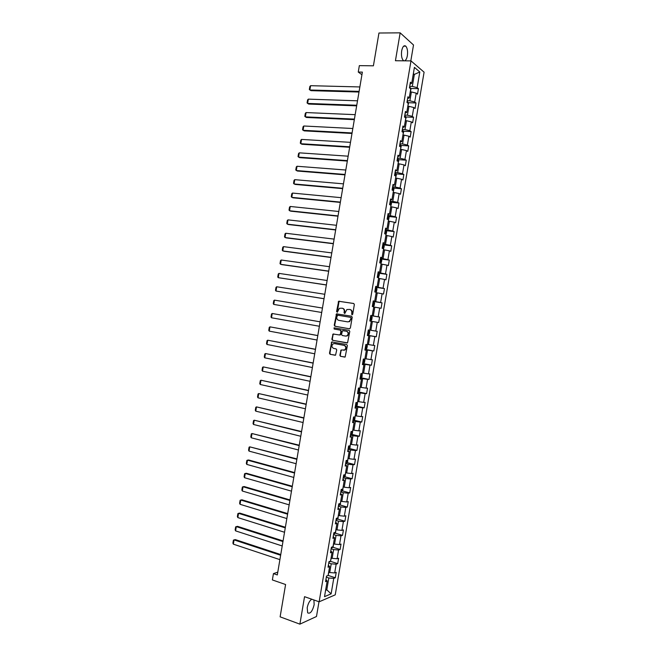 <?xml version="1.0" encoding="UTF-8"?>
<svg xmlns="http://www.w3.org/2000/svg" width="657" height="657" viewBox="0 0 657 657"><rect width="100%" height="100%" fill="white"/><g stroke="black" fill="none" stroke-linecap="round" stroke-linejoin="round"><path stroke-width="0.99" d="M352.037 314.769L352.71 314.227L354.353 304.528L353.696 303.485L338.659 301.251L336.556 311.541L337.345 312.206L339.39 308.289L342.149 308.207C343.685 308.634 344.383 309.743 344.235 311.533L344.03 312.781L344.835 313.446L346.863 309.529L349.672 309.439C351.224 309.874 351.922 310.983 351.782 312.781L352.037 314.769M311.763 599.217C309.628 600.629 308.108 603.471 307.197 607.741L307.665 612.841C310.211 614.114 312.379 611.412 314.161 604.719L313.906 599.964M404.523 60.822C405.829 60.419 406.773 58.719 407.348 55.722C407.907 51.336 407.397 48.158 405.812 46.162C403.998 44.963 402.626 46.516 401.682 50.811C401.123 55.204 401.632 58.383 403.201 60.354L404.014 60.822M339.858 355.265L340.515 356.332L345.155 357.006L347.389 345.615L346.732 344.547L331.719 341.96L329.486 353.261L330.134 354.32L335.546 355.158L336.737 349.935L336.088 348.883L333.666 348.424C331.58 347.257 331.383 345.73 333.083 343.849L334.487 343.586L344.022 345.36C346.124 346.51 346.338 348.038 344.662 349.935L341.057 350.033L339.858 355.265L340.942 356.365L344.859 357.121M410.822 60.879L413.516 44.988L400.162 32.85L378.958 33.014L373.406 65.815L359.346 65.634L358.262 72.048L362.368 72.114L277.311 574.941L273.443 573.61L272.376 579.934L285.59 584.525L280.12 616.841L299.888 624.15L316.485 616.504L318.99 601.755M400.162 32.85L395.432 60.74L410.986 60.887L319.138 601.804L304.544 596.679L299.888 624.15M349.401 328.787L350.37 328.015L352.201 317.257L351.536 316.206L336.507 313.857L334.241 325.199L334.889 326.242L349.401 328.787M349.795 331.44L347.545 342.847L332.508 340.285L331.867 339.234L333.074 334.011L339.439 334.971L340.4 334.208L340.909 331.169L340.26 330.126L334.167 329.042L334.027 327.843L349.138 330.381L349.795 331.44M410.986 60.887L424.094 72.18L335.242 594.84L319.138 601.804M328.13 575.401L335.3 577.782L336.22 572.346L334.676 572.945L336.162 564.215L337.698 563.649L338.626 558.212L337.082 558.762L338.569 550.032L340.104 549.507L341.032 544.07L339.497 544.571L340.983 535.841L342.511 535.365L343.43 529.92L341.911 530.38L343.397 521.642L344.917 521.215L345.837 515.77L344.325 516.18L345.804 507.434L347.323 507.056L348.243 501.611L346.732 501.973L348.218 493.226L349.729 492.898L350.649 487.453L349.154 487.765L350.641 479.01L352.136 478.731L353.064 473.278L351.569 473.549L353.055 464.795L354.542 464.556L355.47 459.112L353.983 459.325L355.47 450.571L356.948 450.382L357.876 444.929L356.398 445.101L357.893 436.338L359.363 436.199L360.291 430.746L358.821 430.869L360.307 422.106L361.777 422.008L362.705 416.554L361.243 416.628L362.73 407.866L364.183 407.816L365.111 402.355L363.658 402.38L365.152 393.617L366.598 393.617L367.526 388.156L366.08 388.131L367.575 379.36L369.012 379.418L369.94 373.948L368.503 373.882L369.998 365.103L371.427 365.202L372.355 359.74L370.926 359.617L372.42 350.838L373.841 350.986L374.777 345.516L373.348 345.352L374.843 336.573L376.264 336.77L377.192 331.292L375.779 331.087L377.266 322.3L378.678 322.538L379.606 317.068L378.202 316.805L379.697 308.018L381.101 308.305L382.029 302.836L380.633 302.524L382.119 293.736L383.516 294.073L384.452 288.595L383.056 288.234L384.55 279.439L385.938 279.825L386.866 274.347L385.487 273.944L386.981 265.149L388.361 265.576L389.289 260.098L387.917 259.646L389.412 250.843L390.784 251.327L391.712 245.841L390.348 245.34L391.843 236.536L393.206 237.07L394.143 231.584L392.779 231.034L394.274 222.222L395.629 222.805L396.565 217.311L395.21 216.72L396.705 207.908L398.06 208.532L398.988 203.038L397.641 202.397L399.144 193.577L400.483 194.258L401.419 188.764L400.08 188.066L401.575 179.254L402.913 179.977L403.841 174.483L402.511 173.735L404.014 164.915L405.336 165.687L406.272 160.193L404.95 159.405L406.453 150.576L407.767 151.397L408.703 145.895L407.389 145.057L408.892 136.229L410.198 137.099L411.134 131.597L409.828 130.71L411.331 121.874L412.629 122.793L413.565 117.291L412.268 116.355L413.77 107.518L415.06 108.487L415.996 102.977L414.707 101.999L416.21 93.154L417.491 94.173L418.427 88.662L417.146 87.627L419.807 71.974L414.419 67.375L411.717 83.258L410.395 82.191L409.434 87.816L410.765 88.867L409.245 97.827L407.907 96.817L406.954 102.435L408.293 103.436L406.773 112.396L405.426 111.427L404.474 117.045L405.821 117.997L404.301 126.957L402.946 126.037L401.994 131.655L403.349 132.55L401.829 141.51L400.466 140.639L399.513 146.256L400.877 147.102L399.357 156.054L397.986 155.241L397.033 160.85L398.405 161.647L396.885 170.598L395.506 169.826L394.553 175.444L395.933 176.191L394.414 185.134L393.034 184.42L392.081 190.021L393.469 190.727L391.95 199.662L390.554 198.997L389.601 204.606L390.997 205.255L389.478 214.19L388.082 213.574L387.129 219.175L388.533 219.775L387.014 228.71L385.61 228.143L384.657 233.744L386.07 234.294L384.55 243.221L383.13 242.704L382.185 248.305L383.598 248.806L382.087 257.733L380.658 257.265L379.713 262.857L381.134 263.309L379.623 272.228L378.186 271.809L377.241 277.41L378.678 277.804L377.159 286.731L375.722 286.362L374.769 291.954L376.215 292.299L374.695 301.218L373.25 300.898L372.297 306.49L373.751 306.786L372.24 315.705L370.778 315.434L369.834 321.018L371.295 321.273L369.776 330.184L368.314 329.962L367.362 335.546L368.832 335.752L367.386 335.44M335.3 577.782L333.748 578.398L331.12 593.846L324.517 596.663L327.178 581.002L325.568 581.634L326.513 576.082L328.114 575.466L329.617 566.613L328.024 567.205L328.968 561.653L330.561 561.086L332.064 552.233L330.471 552.767L331.415 547.215L333 546.698L334.512 537.837L332.927 538.329L333.871 532.77L335.448 532.301L336.951 523.44L335.382 523.875L336.327 518.324L337.895 517.897L339.398 509.035L337.838 509.43L338.782 503.862L340.342 503.492L341.845 494.622L340.293 494.967L341.238 489.408L342.79 489.079L344.293 480.21L342.749 480.505L343.693 474.937L345.237 474.666L346.748 465.788L345.204 466.035L346.149 460.467L347.684 460.245L349.195 451.367L347.66 451.556L348.604 445.988L350.14 445.816L351.651 436.93L350.124 437.077L351.068 431.509L352.587 431.378L354.098 422.492L352.579 422.591L353.532 417.014L355.043 416.94L356.554 408.054L355.043 408.096L355.987 402.519L357.498 402.495L359.009 393.6L357.507 393.6L358.451 388.024L359.954 388.041L361.465 379.146L359.97 379.097L360.915 373.513L362.409 373.587L363.921 364.684L362.434 364.586L363.378 359.001L364.865 359.124L366.376 350.222L364.898 350.066L365.85 344.49L367.32 344.654L368.832 335.752M328.738 562.983L331.218 563.788L329.74 572.534L328.672 572.181M329.74 572.534L334.676 572.945M331.218 563.788L336.162 564.215M329.617 566.613L328.36 565.201M331.144 548.8L333.633 549.581L332.155 558.327L331.087 557.982M332.155 558.327L337.082 558.762M333.633 549.581L338.569 550.032M332.064 552.233L330.791 550.886M333.559 534.601L336.047 535.365L334.561 544.111L333.501 543.782M334.561 544.111L339.497 544.571M336.047 535.365L340.983 535.841M334.512 537.837L333.222 536.564M335.973 520.401L338.47 521.141L336.984 529.895L335.908 529.575M336.984 529.895L341.911 530.38M338.47 521.141L343.397 521.642M336.951 523.44L335.661 522.233M338.38 506.202L340.884 506.917L339.398 515.671L338.322 515.359M339.398 515.671L344.325 516.18M340.884 506.917L345.804 507.434M339.398 509.035L338.092 507.894M340.794 491.986L343.299 492.684L341.812 501.447L340.745 501.143M341.812 501.447L346.732 501.973M343.299 492.684L348.218 493.226M341.845 494.622L340.531 493.555M343.209 477.77L345.722 478.452L344.227 487.207L343.159 486.919M344.227 487.207L349.154 487.765M345.722 478.452L350.641 479.01M344.293 480.21L342.962 479.208M345.623 463.555L348.136 464.203L346.65 472.974L345.574 472.687M346.65 472.974L351.569 473.549M348.136 464.203L353.055 464.795M346.748 465.788L345.401 464.86M348.038 449.322L350.559 449.955L349.072 458.726L347.988 458.446M349.072 458.726L353.983 459.325M350.559 449.955L355.47 450.571M349.195 451.367L347.84 450.497M350.46 435.09L352.981 435.706L351.487 444.477L350.411 444.206M351.487 444.477L356.398 445.101M352.981 435.706L357.893 436.338M351.651 436.93L350.28 436.133M352.875 420.858L355.404 421.441L353.909 430.22L352.834 429.965M353.909 430.22L358.821 430.869M355.404 421.441L360.307 422.106M354.098 422.492L352.719 421.769M355.297 406.617L357.827 407.176L356.332 415.955L355.248 415.709M356.332 415.955L361.243 416.628M357.827 407.176L362.73 407.866M356.554 408.054L355.166 407.389M357.712 392.369L360.25 392.911L358.755 401.69L357.671 401.452M358.755 401.69L363.658 402.38M360.25 392.911L365.152 393.617M359.009 393.6L357.605 393.017M360.135 378.112L362.672 378.629L361.186 387.416L360.093 387.187M361.186 387.416L366.08 388.131M362.672 378.629L367.575 379.36M361.465 379.146L360.044 378.629M362.557 363.855L365.103 364.348L363.608 373.135L362.516 372.921M363.608 373.135L368.503 373.882M365.103 364.348L369.998 365.103M363.921 364.684L362.492 364.241M364.98 349.59L367.526 350.058L366.031 358.853L364.947 358.648M366.031 358.853L370.926 359.617M367.526 350.058L372.42 350.838M366.376 350.222L364.939 349.844M367.403 335.316L369.957 335.768L368.462 344.564L367.37 344.367M368.462 344.564L373.348 345.352M369.957 335.768L374.843 336.573M371.287 321.289L372.388 321.47L370.893 330.274L369.792 330.077M370.893 330.274L375.779 331.087M372.388 321.47L377.266 322.3M373.718 306.991L374.818 307.164L373.316 315.968L370.762 315.549M373.316 315.968L378.202 316.805M374.818 307.164L379.697 308.018M372.24 315.705L370.77 315.491M376.149 292.693L377.249 292.858L375.747 301.662L373.184 301.267M375.747 301.662L380.633 302.524M377.249 292.858L382.119 293.736M374.695 301.218L373.217 301.07M378.58 278.387L379.68 278.543L378.177 287.355L375.615 286.978M378.177 287.355L383.056 288.234M379.68 278.543L384.55 279.439M377.159 286.731L375.673 286.649M381.011 264.073L382.111 264.221L380.617 273.033L378.038 272.68M380.617 273.033L385.487 273.944M382.111 264.221L386.981 265.149M379.623 272.228L378.12 272.228M383.442 249.759L384.542 249.898L383.047 258.71L380.469 258.382M383.047 258.71L387.917 259.646M384.542 249.898L389.412 250.843M382.087 257.733L380.567 257.79M385.873 235.436L386.981 235.567L385.478 244.388L382.9 244.076M385.478 244.388L390.348 245.34M386.981 235.567L391.843 236.536M384.55 243.221L383.023 243.353M388.303 221.113L389.412 221.228L387.917 230.049L385.331 229.761M387.917 230.049L392.779 231.034M389.412 221.228L394.274 222.222M387.014 228.71L385.478 228.907M390.743 206.774L391.851 206.889L390.348 215.71L387.761 215.447M390.348 215.71L395.21 216.72M391.851 206.889L396.705 207.908M389.478 214.19L387.926 214.461M393.173 192.435L394.29 192.534L392.787 201.37L390.192 201.124M392.787 201.37L397.641 202.397M394.29 192.534L399.144 193.577M391.95 199.662L390.381 200.007M395.613 178.096L396.721 178.187L395.227 187.015L392.631 186.793M395.227 187.015L400.08 188.066M396.721 178.187L401.575 179.254M394.414 185.134L392.837 185.545M398.052 163.749L399.16 163.823L397.666 172.66L395.062 172.463M397.666 172.66L402.511 173.735M399.16 163.823L404.014 164.915M396.885 170.598L395.3 171.083M400.491 149.394L401.608 149.459L400.105 158.304L397.493 158.123M400.105 158.304L404.95 159.405M401.608 149.459L406.453 150.576M399.357 156.054L397.756 156.604M402.93 135.03L404.047 135.087L402.544 143.932L399.932 143.776M402.544 143.932L407.389 145.057M404.047 135.087L408.892 136.229M401.829 141.51L400.212 142.126M405.369 120.666L406.486 120.716L404.983 129.56L402.371 129.429M404.983 129.56L409.828 130.71M406.486 120.716L411.331 121.874M404.301 126.957L402.675 127.647M407.759 103.034L407.931 102.032L408.482 103.453L407.808 106.294L408.933 106.335L407.43 115.18L404.811 115.074M407.43 115.18L412.268 116.355M408.933 106.335L413.77 107.518M406.773 112.396L405.131 113.16M410.247 91.914L411.372 91.947L409.869 100.8L407.25 100.71M409.869 100.8L414.707 101.999M411.372 91.947L416.21 93.154M409.245 97.827L407.595 98.665M413.228 74.397L414.353 74.413L412.317 86.412L409.689 86.346M412.317 86.412L417.146 87.627M413.36 73.592L414.353 74.413L419.807 71.974M411.717 83.258L410.058 84.162M277.788 572.132L273.443 573.61M358.262 72.048L361.933 74.734M325.741 589.469L326.8 589.83L328.812 577.996L326.332 577.166M325.593 590.331L326.8 589.83L331.12 593.846M328.812 577.996L333.748 578.398M327.178 581.002L325.929 579.515M410.65 88.465L418.427 88.662M408.194 102.714L415.996 102.977M405.739 116.954L413.565 117.291M403.283 131.195L411.134 131.597M400.827 145.427L408.703 145.895M398.372 159.651L406.272 160.193M395.916 173.867L403.841 174.483M393.461 188.083L401.419 188.764M391.005 202.282L398.988 203.038M388.542 216.482L396.565 217.311M385.988 234.746L386.669 231.864L386.078 230.681L394.143 231.584M383.376 244.831L391.712 245.841M380.378 258.94L389.289 260.098M377.964 273.115L386.866 274.347M375.558 287.281L384.452 288.595M373.16 301.448L382.029 302.836M370.753 315.606L379.606 317.068M367.427 335.201L376.264 336.77M365.021 349.343L373.841 350.986M362.623 363.485L371.427 365.202M360.217 377.619L369.012 379.418M358.032 391.794L366.598 393.617M356.209 406.042L364.183 407.816M353.918 420.193L361.777 422.008M351.569 434.326L359.363 436.199M349.212 448.452L356.948 450.382M346.863 462.569L354.542 464.556M344.506 476.686L352.136 478.731M342.149 490.804L349.729 492.898M339.792 504.904L347.323 507.056M337.435 519.005L344.917 521.215M335.07 533.098L342.511 535.365M332.713 547.191L340.104 549.507M330.356 561.275L337.698 563.649M352.242 314.76L352.201 312.855C352.341 311.065 351.643 309.948 350.091 309.513L349.795 309.455M342.264 308.232L342.576 308.289C344.104 308.716 344.802 309.825 344.662 311.607L344.695 313.504M353.852 303.534L339.086 301.333L337.222 312.256M351.602 316.222L336.934 313.931L334.668 325.264L335.316 326.299L349.54 328.796M350.887 318.07L350.427 317.331L337.665 315.188L336.778 317.035C336.63 318.809 337.32 319.926 338.848 320.361L347.569 321.856L349.22 321.544L351.306 318.136L350.427 317.331M347.569 321.856L349.639 321.618L350.666 319.392M351.306 318.136L351.084 319.458M347.208 342.962L332.508 340.285M333.846 333.961L333.066 334.733L332.294 339.283L332.943 340.334M339.505 334.98L340.819 334.265L341.336 331.235L340.687 330.184L334.167 329.042M334.692 327.835L334.594 329.1M345.557 336.072L346.978 335.801C348.703 333.896 348.497 332.36 346.379 331.21L342.478 330.709L341.525 334.413L342.174 335.464L345.557 336.072M345.746 336.097L347.397 335.858C349.122 333.953 348.916 332.417 346.797 331.268L346.379 331.21M343.373 330.66L346.797 331.268M341.788 349.959L341.065 350.723L340.285 355.306M343.619 350.271L345.081 349.976C346.756 348.079 346.543 346.551 344.449 345.41L344.022 345.36M334.627 343.603L344.449 345.41M332.458 341.903L331.719 342.667L329.921 353.302L330.561 354.361L335.259 355.265M410.411 91.914L410.904 89.155L410.346 87.677L409.525 87.282M359.108 91.389L309.874 90.001L310.605 85.689L359.864 86.946M310.605 85.689L309.841 86.51L309.332 89.524L310.933 90.658L359.001 92.029M407.931 102.032L407.094 101.621M356.767 105.243L307.616 103.436L308.338 99.133L357.515 100.808M308.338 99.133L307.575 99.93L307.074 102.944L308.667 104.061L356.669 105.851M405.377 120.584L406.051 117.743L405.5 116.346L404.663 115.952M354.427 119.098L305.349 116.872L306.072 112.561L355.174 114.663M306.072 112.561L305.316 113.349L304.807 116.363L306.408 117.463L354.328 119.664M405.5 116.346L405.287 117.619M402.955 134.874L403.628 132.024L403.053 130.628L402.224 130.283M352.078 132.944L303.091 130.3L303.813 125.996L352.834 128.509M303.813 125.996L303.058 126.76L302.548 129.774L304.158 130.866L351.996 133.47M400.524 149.155L401.197 146.306L400.622 144.934L399.793 144.597M349.738 146.79L300.824 143.719L301.547 139.415L350.493 142.347M301.547 139.415L300.799 140.171L300.29 143.177L301.9 144.261L349.655 147.267M398.101 163.437L398.774 160.579L398.199 159.232L397.362 158.912M347.397 160.62L298.565 157.138L299.288 152.835L348.153 156.185M299.288 152.835L298.541 153.574L298.032 156.58L299.641 157.647L347.323 161.064M397.764 161.277L397.066 160.661M395.678 177.71L396.352 174.844L395.769 173.522L394.931 173.226M345.056 174.458L296.307 170.549L297.03 166.254L345.812 170.023M297.03 166.254L296.282 166.968L295.773 169.974L297.383 171.034L344.991 174.861M395.309 175.846L394.635 174.967M393.256 191.975L393.929 189.109L393.338 187.812L392.5 187.532M342.724 188.28L294.049 183.96L294.771 179.665L343.471 183.853M294.771 179.665L294.024 180.363L293.523 183.369L295.133 184.412L342.658 188.641M392.779 190.382L392.204 189.273M390.833 206.241L391.506 203.366L390.915 202.101L390.077 201.83M340.383 202.101L291.79 197.363L292.513 193.068L341.131 197.675M292.513 193.068L291.774 193.749L291.265 196.755L292.874 197.79L340.326 202.422M389.962 204.77L390.307 203.736L389.782 203.571M388.41 220.497L389.084 217.615L388.492 216.375L387.646 216.12M338.043 215.915L289.532 210.757L290.254 206.47L338.798 211.488M290.254 206.47L289.515 207.136L289.006 210.133L290.624 211.16L338.002 216.202M387.162 218.962L387.622 219.085L387.893 218.025L387.351 217.861M385.503 234.073L386.078 230.681L385.224 230.41M335.711 229.728L287.273 224.152L287.996 219.865L336.458 225.302M287.996 219.865L287.265 220.514L286.756 223.511L288.374 224.522L335.67 229.966M384.739 233.243L385.199 233.358L385.47 232.307L384.928 232.151M383.573 248.995L384.246 246.104L383.639 244.913L382.793 244.691M333.37 243.533L285.015 237.547L285.738 233.251L334.126 239.107M285.738 233.251L285.007 233.884L284.506 236.881L286.123 237.883L333.337 243.739M382.317 247.525L382.768 247.64L383.047 246.58L382.497 246.432M381.076 263.285L381.832 260.336L381.232 259.203L380.37 258.965M331.038 257.33L282.765 250.925L283.487 246.638L331.785 252.912M283.487 246.638L282.756 247.254L282.247 250.251L283.873 251.237L331.013 257.495M381.232 259.203L380.567 263.128M379.886 261.806L380.346 261.905L380.633 260.854L380.075 260.706M378.391 277.73L379.418 274.569L378.802 273.435L377.947 273.238M328.705 271.127L280.506 264.303L281.229 260.016L329.453 266.709M281.229 260.016L280.506 260.615L279.997 263.613L281.623 264.59L328.689 271.251M378.112 275.069L377.652 274.979L378.218 275.119L377.923 276.17L377.463 276.071M375.697 292.176L376.535 291.527L376.995 288.793L376.379 287.684L375.525 287.503M326.373 284.916L278.256 277.681L278.979 273.394L327.12 280.498M278.979 273.394L278.256 273.977L277.747 276.975L278.256 277.681L326.357 284.998M375.689 289.335L375.229 289.244L375.796 289.384L375.508 290.427L375.04 290.337M372.322 306.359L374.12 305.743L374.58 303.008L373.956 301.933L373.102 301.76M324.041 298.705L275.997 291.051L276.72 286.764L324.788 294.287M373.184 306.49L372.33 306.334M276.72 286.764L276.006 287.331L275.497 290.32L275.997 291.051L324.032 298.746M373.266 303.583L372.806 303.501L373.381 303.641L373.086 304.684L372.618 304.593M370.77 320.731L369.907 320.583L370.77 320.731L371.706 319.959L372.166 317.224L371.542 316.173L370.679 316.017M274.47 300.134L273.755 300.676L273.246 303.674L273.747 304.413L321.708 312.486L273.747 304.413L274.47 300.134L322.456 308.067M370.852 317.832L370.384 317.75L370.967 317.889L370.663 318.932L370.203 318.85M369.119 330.405L368.265 330.266L369.119 330.405L369.751 331.432L369.291 334.167L368.372 334.947L369.135 330.43M320.131 321.823L272.22 313.496L320.123 321.84M368.372 334.947L367.485 334.832M319.384 326.258L271.497 317.774L271.004 317.019L271.505 314.021L272.22 313.496L271.497 317.774M368.248 333.173L367.78 333.091L368.248 333.173L368.552 332.13L367.969 331.999M365.07 349.072L365.933 349.195L366.877 348.366L367.345 345.631L366.705 344.629L365.842 344.506M366.705 344.629L366.015 344.506M317.807 335.555L269.97 326.849L317.799 335.612M317.052 340.03L269.247 331.128L268.754 330.356L269.255 327.358L269.97 326.849L269.247 331.128M366.015 346.313L365.547 346.247L366.015 346.313M365.366 347.339L366.146 346.37M315.483 349.278L267.719 340.203L315.467 349.384M364.446 359.092L364.931 359.831L364.471 362.557L363.543 363.395L362.648 363.313M314.719 353.795L266.997 344.482L266.504 343.685L267.013 340.696L267.719 340.203L266.997 344.482M363.592 360.545L363.132 360.479L363.592 360.545M362.943 361.58L363.732 360.603M313.167 363.001L265.469 353.548L313.143 363.14M362.221 373.578L362.056 376.748L361.104 377.627L360.233 377.545M312.395 367.55L264.746 357.827L264.262 357.014L264.763 354.024L265.469 353.548L264.746 357.827M360.529 375.812L361.317 374.827L360.709 374.712M310.843 376.716L263.219 366.893L310.81 376.896M359.962 387.991L359.65 390.931L358.689 391.843L357.819 391.769M310.071 381.306L262.504 371.164L262.02 370.343L262.521 367.353L263.219 366.893L262.504 371.164M358.114 390.036L358.911 389.051L358.295 388.944M308.527 390.43L260.977 380.231L308.486 390.644M357.548 402.183L357.244 405.114L356.275 406.042L355.404 405.985M307.739 395.054L260.254 384.501L259.77 383.663L260.279 380.674L260.977 380.231L260.254 384.501M355.7 404.252L356.496 403.267L355.88 403.16M306.203 404.137L258.727 393.559L306.162 404.392M355.141 416.357L354.829 419.289L353.885 420.217L352.99 420.201M305.415 408.802L258.012 397.83L257.528 396.976L258.029 393.986L258.727 393.559L258.012 397.83M353.285 418.468L354.09 417.474L353.466 417.376M303.887 417.836L256.485 406.888L303.838 418.131M352.735 430.532L352.423 433.456L351.454 434.441L350.575 434.408M303.091 422.533L255.762 411.159L255.286 410.288L255.787 407.299L256.485 406.888L255.762 411.159M350.871 432.676L351.684 431.682L351.052 431.583M301.571 431.534L254.234 420.209L301.514 431.871M350.329 444.707L350.017 447.622L349.039 448.624L348.161 448.616M300.766 436.273L253.52 424.479L253.044 423.593L253.545 420.603L254.234 420.209L253.52 424.479M348.456 446.883L349.302 445.906M299.255 445.224L251.992 433.53L299.19 445.602M347.923 458.873L347.619 461.781L346.633 462.807L345.754 462.807M298.45 449.996L251.278 437.8L250.802 436.889L251.303 433.907L251.992 433.53L251.278 437.8M346.042 461.083L346.97 460.343M296.939 458.906L249.75 446.842L296.874 459.325M345.516 473.032L345.212 475.931L344.227 476.99L343.34 477.007M296.126 463.719L249.028 451.113L248.56 450.185L249.069 447.203L249.75 446.842L249.028 451.113M343.636 475.274L344.531 474.789M294.623 472.588L248.691 460.007L247.508 460.155L294.55 473.048M343.11 487.182L342.806 490.081L341.821 491.157L340.934 491.19M293.802 477.442L246.786 464.417L246.326 463.472L246.827 460.491L247.508 460.155L246.786 464.417M341.221 489.465L342.018 489.243M292.316 486.262L246.449 473.286L245.266 473.459L292.225 486.763M340.712 501.332L340.408 504.215L339.439 505.299L338.519 505.373M291.486 491.157L244.544 477.721L244.084 476.76L244.585 473.779L245.266 473.459L244.544 477.721M290 499.936L244.215 486.558L243.024 486.755L289.909 500.47M338.306 515.474L338.002 518.357L337.008 519.49L336.113 519.547M289.17 504.863L242.31 491.017L241.85 490.04L242.351 487.059L243.024 486.755L242.31 491.017M287.692 513.602L241.981 499.821L240.782 500.051L287.594 514.176M335.908 529.616L335.604 532.482L334.602 533.648L333.707 533.722M286.846 518.562L240.068 504.305L239.608 503.319L240.109 500.338L240.782 500.051L240.068 504.305M285.376 527.259L239.748 513.084L238.548 513.339L285.278 527.875M333.567 543.807L333.206 546.608L332.204 547.798L331.3 547.881M284.53 532.26L237.826 517.593L237.374 516.591L237.875 513.61L238.548 513.339L237.826 517.593M283.068 540.916L237.514 526.339L236.306 526.618L282.953 541.565M330.496 561.111L328.894 562.047M282.214 545.959L235.592 530.881L235.14 529.854L235.641 526.881L236.306 526.618L235.592 530.881M330.57 561.012L331.268 558.039M280.761 554.565L235.28 539.594L234.073 539.906L280.646 555.255M327.802 575.589L326.496 576.197M279.898 559.641L233.35 544.16L232.907 543.117L233.407 540.144L234.073 539.906L233.35 544.16M328.172 575.138L328.853 572.239M352.201 312.855L351.782 312.781M344.449 312.855L344.03 312.781M344.662 311.607L344.235 311.533M336.984 311.615L336.556 311.541M338.601 302.031L338.183 301.941M339.562 301.251L339.135 301.169M351.988 314.112L351.569 314.03M335.316 326.299L334.889 326.242M334.668 325.264L334.241 325.199M336.474 314.613L336.047 314.539M337.427 313.849L337 313.775M332.294 339.283L331.867 339.234M333.066 334.733L332.639 334.676M340.819 334.265L340.4 334.208M341.336 331.235L340.909 331.169M340.687 330.184L340.26 330.126M343.422 330.668L343.003 330.611M341.065 350.723L340.638 350.682M334.914 343.636L334.487 343.586M330.561 354.361L330.134 354.32M329.921 353.302L329.486 353.261M331.719 342.667L331.292 342.617M340.942 356.365L340.515 356.332M410.239 88.449L410.362 87.71M402.807 132.197L403.07 130.661M400.335 146.766L400.639 144.967M397.863 161.335L398.208 159.265M397.05 160.768L397.518 160.801M395.391 175.895L395.785 173.563M392.919 190.448L393.354 187.845M390.447 204.992L390.931 202.134M387.975 219.537L388.509 216.408M387.343 217.935L387.811 217.984M384.912 232.208L385.38 232.266M383.039 248.601L383.655 244.946M380.066 260.747L380.534 260.813M378.103 277.648L378.818 273.46M375.64 292.16L376.395 287.709M373.209 306.474L373.973 301.957M370.786 320.715L371.558 316.198M365.957 349.171L366.721 344.654M365.366 347.323L365.826 347.405M363.543 363.395L364.274 359.075M362.951 361.547L363.411 361.637M361.128 377.611L361.81 373.562M360.537 375.771L360.997 375.861M358.714 391.818L359.354 388.032M358.122 389.987L358.582 390.086M356.299 406.018L356.899 402.503M355.708 404.195L356.168 404.301M353.885 420.217L354.443 416.973M353.294 418.402L353.753 418.509M351.479 434.417L351.988 431.427M350.879 432.602L351.339 432.708M349.064 448.6L349.532 445.881M348.473 446.793L348.924 446.908M346.658 462.783L347.077 460.335M346.058 460.984L346.518 461.107M344.252 476.966L344.621 474.773M343.652 475.167L344.104 475.29M341.845 491.132L342.174 489.21M339.439 505.299L339.718 503.64M337.033 519.457L337.271 518.069M334.627 533.615L334.824 532.49M332.228 547.766L332.376 546.903M329.822 561.907L329.929 561.308M403.653 46.162L405.812 46.162M339.086 301.333L338.659 301.251M336.934 313.931L336.507 313.857M349.639 321.618L349.22 321.544M333.501 334.068L333.074 334.011M340.383 334.93L339.956 334.873M334.454 327.909L334.027 327.843M347.397 335.858L346.978 335.801M341.484 350.074L341.057 350.033M345.081 349.976L344.662 349.935M332.155 342.01L331.719 341.96M397.042 160.793L397.575 160.834M387.334 217.968L387.893 218.025M384.912 232.241L385.47 232.307M380.066 260.78L380.633 260.854M377.644 275.045L378.218 275.119M375.221 289.294L375.796 289.384M372.798 303.542L373.381 303.641M370.384 317.791L370.967 317.889M367.961 332.023L368.552 332.13M360.816 374.728L361.317 374.827M358.5 388.96L358.911 389.051"/></g></svg>
